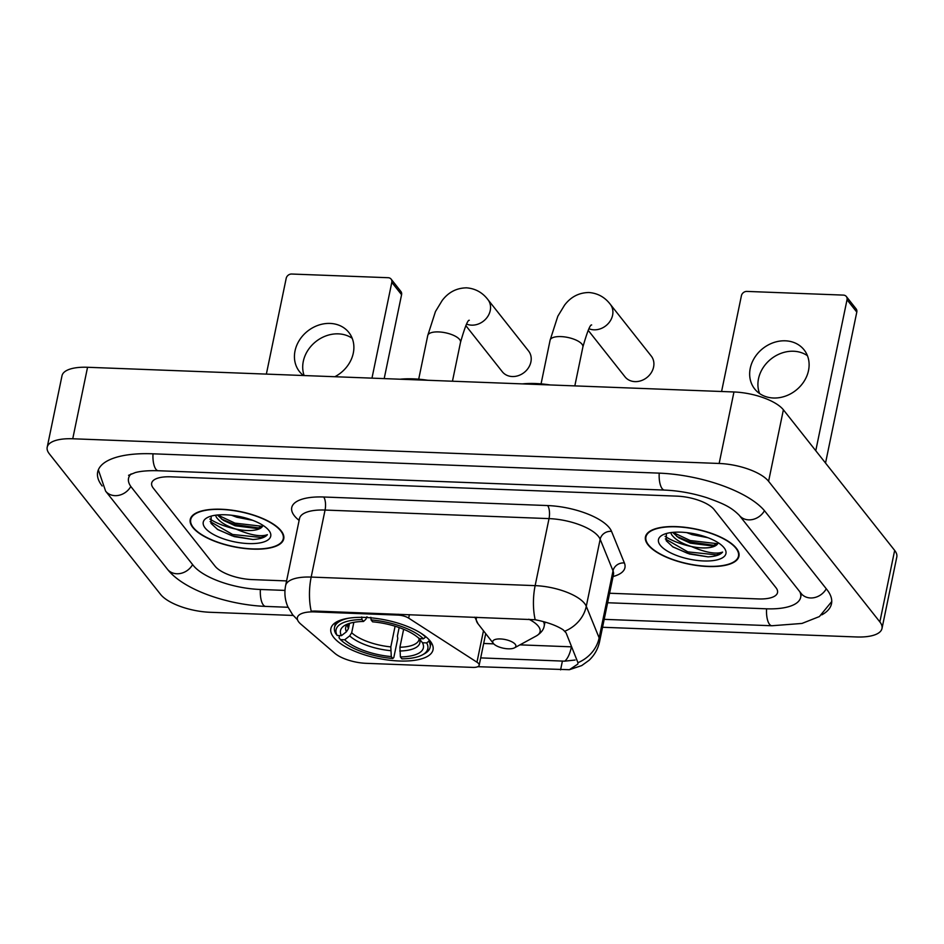 <?xml version="1.0" encoding="UTF-8"?>
<svg xmlns="http://www.w3.org/2000/svg" width="944" height="944" viewBox="0 0 944 944"><rect width="100%" height="100%" fill="white"/><g stroke="black" fill="none" stroke-linecap="round" stroke-linejoin="round"><path stroke-width="1.42" d="M398.156 614.225L397.979 615.099A9.841 3.693 11.7 0 1 408.669 618.131L476.968 662.204A9.841 3.693 11.7 0 1 478.632 663.632A9.841 3.693 11.7 0 1 479.163 665.284A9.841 3.693 11.7 0 1 472.779 667.396L366.189 663.325A26.574 9.959 -168.3 0 1 334.731 653.224L300.711 624.019A26.574 9.959 -168.3 0 1 298.811 622.072A26.574 9.959 -168.3 0 1 297.372 617.624A26.574 9.959 -168.3 0 1 314.612 611.913L314.8 611.039L535.189 619.736C547.249 622.143 556.606 625.518 563.238 629.86L566.081 632.846L577.94 662.7L577.846 664.069L569.374 669.709L477.782 666.7M333.692 637.365A52.168 19.541 -168.3 0 0 388.739 660.127A52.168 19.541 -168.3 0 0 433.036 649.791A52.168 19.541 -168.3 0 0 430.204 641.047A52.168 19.541 -168.3 0 0 375.157 618.285A52.168 19.541 -168.3 0 0 330.86 628.621A52.168 19.541 -168.3 0 0 333.692 637.365M397.979 615.099L314.612 611.913M192.836 527.495A47.743 17.889 -168.3 0 0 243.198 548.322A47.743 17.889 -168.3 0 0 283.743 538.859A47.743 17.889 -168.3 0 0 281.147 530.858A47.743 17.889 -168.3 0 0 230.773 510.031A47.743 17.889 -168.3 0 0 190.24 519.495A47.743 17.889 -168.3 0 0 192.836 527.495M648.056 544.877A47.743 17.889 -168.3 0 0 698.418 565.716A47.743 17.889 -168.3 0 0 738.951 556.24A47.743 17.889 -168.3 0 0 736.367 548.252A47.743 17.889 -168.3 0 0 685.993 527.413A47.743 17.889 -168.3 0 0 645.46 536.876A47.743 17.889 -168.3 0 0 648.056 544.877M297.549 619.854L292.628 614.733L287.814 606.709C284.911 599.9 284.191 592.844 285.631 585.54A39.377 14.75 11.7 0 1 311.178 577.079A34.456 13.039 92.2 0 0 311.213 611.181L314.8 611.039M575.085 660.033L564.713 661.166L480.697 657.897M714.101 509.524A29.535 11.068 -168.3 0 0 677.037 496.143L170.829 476.814A29.535 11.068 -168.3 0 0 151.665 483.151A29.535 11.068 -168.3 0 0 153.27 488.107L215.09 566.211A29.535 11.068 -168.3 0 0 252.166 579.592L286.598 580.914L252.166 579.592A29.535 11.068 -168.3 0 1 215.09 566.211L153.27 488.107A29.535 11.068 -168.3 0 1 151.665 483.151A29.535 11.068 -168.3 0 1 170.829 476.814L677.037 496.143A29.535 11.068 -168.3 0 1 714.101 509.524L775.921 587.64L714.101 509.524M609.6 593.245L758.362 598.933A29.535 11.068 -168.3 0 0 777.526 592.584A29.535 11.068 -168.3 0 0 775.921 587.64A29.535 11.068 -168.3 0 1 777.526 592.584A29.535 11.068 -168.3 0 1 758.362 598.933L609.6 593.245M665.06 536.357A39.377 14.75 -168.3 0 0 691.338 546.529A39.377 14.75 -168.3 0 1 665.06 536.357M209.839 518.976A39.377 14.75 -168.3 0 0 236.118 529.147A39.377 14.75 -168.3 0 1 209.839 518.976M280.687 530.847A47.247 17.7 -168.3 0 0 230.843 510.22A47.247 17.7 -168.3 0 0 190.723 519.589A47.247 17.7 -168.3 0 0 193.284 527.507A47.247 17.7 -168.3 0 0 243.139 548.122A47.247 17.7 -168.3 0 0 283.259 538.753A47.247 17.7 -168.3 0 0 280.687 530.847M252.732 520.333L236.873 517.253L231.528 515.247M211.185 516.108L211.008 523.342L217.745 529.572L234.336 536.629L252.815 539.484C260.225 539.095 265.075 537.502 267.376 534.693C260.839 537.065 250.349 535.177 235.894 529.029A24.615 9.216 -168.3 0 0 262.81 525.69L257.275 528.569L235.103 525.773L223.398 520.356L217.391 514.999M235.894 529.029C226.501 526.091 220.035 522.209 216.483 517.383L215.456 515.223M205.119 527.956A34.456 12.909 -168.3 0 0 248.296 543.567A34.456 12.909 -168.3 0 0 268.91 530.457A34.456 12.909 -168.3 0 0 268.851 530.398A34.456 12.909 -168.3 0 0 239.528 516.521A34.456 12.909 -168.3 0 0 207.184 517.678A34.456 12.909 -168.3 0 0 205.119 527.956M267.376 534.693L261.217 537.478L232.59 534.481L210.123 521.548M262.42 526.339L234.95 523.129L217.651 514.976M252.815 539.484L232.295 535.897L217.25 529.242M259.506 528.05L234.655 524.557L221.451 518.999M304.145 375.547A31.506 26.656 141.6 0 1 338.341 333.857A31.506 26.656 141.6 0 1 352.206 338.306M334.849 376.727A31.506 26.656 -38.4 0 0 348.867 332.477A31.506 26.656 -38.4 0 0 330.081 323.426A31.506 26.656 -38.4 0 0 299.472 340.111A31.506 26.656 -38.4 0 0 299.46 371.57A31.506 26.656 -38.4 0 0 303.496 375.523M391.807 282.362A4.921 4.165 -38.4 0 0 391.123 279.129L400.881 291.46A4.921 4.165 141.6 0 1 401.578 294.693L391.807 282.362L371.971 378.143M384.196 378.603L401.578 294.693M391.123 279.129A4.921 4.165 -38.4 0 0 388.185 277.713L291.684 274.031A4.921 4.165 -38.4 0 0 286.197 278.327L266.361 374.107M735.907 548.228A47.247 17.7 -168.3 0 0 686.052 527.613A47.247 17.7 -168.3 0 0 645.944 536.983A47.247 17.7 -168.3 0 0 648.504 544.889A47.247 17.7 -168.3 0 0 698.359 565.515A47.247 17.7 -168.3 0 0 738.479 556.146A47.247 17.7 -168.3 0 0 735.907 548.228M707.953 537.714L692.094 534.646L686.748 532.628M666.405 533.49L666.228 540.735L672.966 546.965L689.557 554.022L708.035 556.866C715.446 556.476 720.296 554.883 722.597 552.087C716.059 554.458 705.569 552.57 691.114 546.423A24.615 9.216 -168.3 0 0 718.03 543.071L712.496 545.951L690.324 543.154L678.618 537.75L672.612 532.381M691.114 546.423C681.721 543.484 675.255 539.602 671.703 534.764L670.677 532.617M660.34 545.349A34.456 12.909 -168.3 0 0 703.516 560.948A34.456 12.909 -168.3 0 0 724.131 547.85A34.456 12.909 -168.3 0 0 724.072 547.78A34.456 12.909 -168.3 0 0 694.749 533.903A34.456 12.909 -168.3 0 0 662.405 535.071A34.456 12.909 -168.3 0 0 660.34 545.349M722.597 552.087L716.437 554.871L687.81 551.874L665.343 538.93M717.641 543.72L690.17 540.523L672.871 532.357M708.035 556.866L687.515 553.29L672.47 546.635M714.726 545.431L689.875 541.939L676.671 536.381M465.829 325.633L502.302 371.735A16.732 14.16 -38.4 0 0 512.285 376.538A16.732 14.16 -38.4 0 0 528.546 367.664A16.732 14.16 -38.4 0 0 528.546 350.956L487.883 299.567A16.732 14.16 141.6 0 1 487.883 316.275A16.732 14.16 141.6 0 1 471.611 325.149A16.732 14.16 141.6 0 1 466.619 324.075M403.643 629.27L399.914 647.242L400.398 656.941A42.327 15.859 -168.3 0 0 422.452 642.746L426.664 642.911L428.871 641.188L429.154 639.82M399.159 627.559L397.389 636.114L397.778 638.404L393.813 657.531L392.798 658.499A46.858 17.558 -168.3 0 1 340.477 639.619L344.69 639.772A42.327 15.859 -168.3 0 0 391.288 656.587L390.816 646.888L395.099 626.214M353.847 622.332L351.687 632.775L349.693 635.878L344.69 639.772M427.856 380.279A54.138 20.284 -168.3 0 0 400.103 379.217M370.815 617.305L371.098 619.925A46.858 17.558 -168.3 0 1 423.419 638.793L425.614 637.082A48.828 18.29 -168.3 0 0 420.658 633.023M400.398 656.941L401.896 658.841A46.858 17.558 -168.3 0 0 422.475 654.841L424.552 653.708A48.828 18.29 -168.3 0 0 430.122 647.324A48.828 18.29 -168.3 0 0 428.871 641.188M340.477 639.619L339.014 637.755L339.462 635.595M422.475 654.841A46.858 17.558 -168.3 0 0 426.664 642.911M423.419 638.793L419.207 638.64A42.327 15.859 -168.3 0 0 372.609 621.825L371.098 619.925M391.288 656.587L392.798 658.499M422.452 642.746L419.136 638.533M348.867 618.155A48.828 18.29 -168.3 0 0 334.506 627.512A48.828 18.29 -168.3 0 0 335.757 633.648L337.22 635.501A46.858 17.558 -168.3 0 1 361.989 619.571L361.705 616.963M361.989 619.571L363.499 621.471A42.327 15.859 -168.3 0 0 345.327 625.081A42.327 15.859 -168.3 0 0 341.433 635.666L337.22 635.501M366.956 616.751L365.824 619.299L363.499 621.471M341.433 635.666L346.436 631.772L348.43 628.657L349.528 623.359M588.183 330.306L624.987 376.809A16.732 14.16 -38.4 0 0 634.97 381.624A16.732 14.16 -38.4 0 0 651.23 372.75A16.732 14.16 -38.4 0 0 651.242 356.041L610.249 304.239A16.732 14.16 141.6 0 1 610.237 320.948A16.732 14.16 141.6 0 1 593.977 329.822A16.732 14.16 141.6 0 1 588.985 328.748M515.235 644.292A11.812 4.425 -168.3 0 0 500.426 638.946A11.812 4.425 -168.3 0 0 493.37 643.442A11.812 4.425 -168.3 0 0 493.382 643.466A11.812 4.425 -168.3 0 0 503.435 648.221A11.812 4.425 -168.3 0 0 514.527 647.82A11.812 4.425 -168.3 0 0 515.235 644.292M550.222 384.951A54.138 20.284 -168.3 0 0 522.469 383.889M759.59 393.554A31.506 26.656 141.6 0 1 765.23 364.762A31.506 26.656 141.6 0 1 793.562 351.239A31.506 26.656 141.6 0 1 807.427 355.699M785.302 340.808A31.506 26.656 -38.4 0 0 754.693 357.505A31.506 26.656 -38.4 0 0 754.681 388.952A31.506 26.656 -38.4 0 0 773.455 398.002A31.506 26.656 -38.4 0 0 804.076 381.317A31.506 26.656 -38.4 0 0 804.087 349.858A31.506 26.656 -38.4 0 0 785.302 340.808M847.028 299.744A4.921 4.165 -38.4 0 0 846.343 296.522L856.102 308.853A4.921 4.165 141.6 0 1 856.798 312.086L847.028 299.744L815.769 450.713M825.528 463.044L856.798 312.086M846.343 296.522A4.921 4.165 -38.4 0 0 843.405 295.106L746.905 291.413A4.921 4.165 -38.4 0 0 741.418 295.708L721.582 391.5M131.11 473.912A53.159 19.918 -168.3 0 0 128.537 478.36A53.159 19.918 -168.3 0 0 131.428 487.269L193.237 565.385A53.159 19.918 -168.3 0 0 259.966 589.457L284.982 590.413M607.629 602.744L766.174 608.797A53.159 19.918 -168.3 0 0 800.654 597.375A53.159 19.918 -168.3 0 0 799.934 591.971M602.555 627.264L856.444 636.964A39.377 14.75 -168.3 0 0 881.991 628.503A39.377 14.75 -168.3 0 0 879.855 621.907L768.593 481.298A39.377 14.75 -168.3 0 0 719.151 463.469L72.747 438.771A39.377 14.75 -168.3 0 0 47.2 447.232A39.377 14.75 -168.3 0 0 49.336 453.828L160.61 594.437A39.377 14.75 -168.3 0 0 210.04 612.278L293.206 615.453M881.991 628.503L896.8 557.007A39.377 14.75 -168.3 0 0 894.664 550.411L783.39 409.802A39.377 14.75 -168.3 0 0 733.96 391.972L87.556 367.275A39.377 14.75 -168.3 0 0 62.009 375.736L47.2 447.232M821.823 614.851A84.653 31.718 -168.3 0 0 831.499 603.759A84.653 31.718 -168.3 0 0 826.909 589.587L765.088 511.471A84.653 31.718 -168.3 0 0 658.818 473.121L152.609 453.793A84.653 31.718 -168.3 0 0 97.692 471.976A84.653 31.718 -168.3 0 0 102.164 485.995M409.389 614.65L408.669 618.131M483.47 630.781L476.968 662.204M299.118 520.439L297.915 519.412A49.218 18.443 11.7 0 1 323.662 497.004L547.626 505.559A9.841 3.729 -87.8 0 1 549.03 518.61L325.055 510.055A39.377 14.75 -168.3 0 0 299.519 518.516L299.708 517.831M547.626 505.559A49.218 18.443 11.7 0 1 609.411 527.849A49.218 18.443 11.7 0 1 611.547 531.389L624.397 562.99A49.218 18.443 11.7 0 1 613.057 576.524M598.461 536.44A39.377 14.75 -168.3 0 0 549.03 518.61L535.142 585.634A39.377 14.75 11.7 0 1 584.584 603.476A39.377 14.75 11.7 0 1 586.283 606.308L599.145 637.896A39.377 14.75 11.7 0 1 599.57 641.66L613.458 574.625A39.377 14.75 -168.3 0 0 613.022 570.86L600.172 539.272A39.377 14.75 -168.3 0 0 598.461 536.44M535.189 619.736A34.456 13.039 -87.8 0 1 535.142 585.634L311.178 577.079L325.055 510.055A9.841 3.729 -87.8 0 0 323.662 497.004M577.94 662.7A34.456 30.987 -22.1 0 0 599.145 637.896L613.022 570.86A9.841 8.85 157.9 0 1 624.397 562.99M564.901 631.182A34.456 30.987 -22.1 0 0 586.283 606.308L600.172 539.272A9.841 8.85 157.9 0 1 611.547 531.389M564.713 661.166A26.574 10.065 92.2 0 0 571.427 646.829L519.955 644.858M493.736 643.855L483.682 643.478M297.915 519.412A9.841 7.552 130.7 0 1 299.319 519.483M560.583 669.862L562.412 661.024M418.699 379.193L427.75 335.521A16.732 6.266 11.7 0 1 438.606 331.922A16.732 6.266 11.7 0 1 459.61 339.498A16.732 6.266 11.7 0 1 460.519 342.306C464.908 327.049 467.835 319.709 469.298 320.287M399.914 647.242A36.427 13.641 -168.3 0 0 419.101 639.383L418.747 637.932M351.687 632.775A36.427 13.641 -168.3 0 0 390.816 646.888M399.749 651.006A37.866 14.184 -168.3 0 0 419.171 638.604M349.693 635.878A37.866 14.184 -168.3 0 0 390.639 650.664M348.017 623.866A37.866 14.184 -168.3 0 0 346.436 631.772M348.301 623.772L347.77 624.609A36.427 13.641 -168.3 0 0 348.43 628.657M541.065 383.866L550.104 340.194A16.732 6.266 11.7 0 1 560.96 336.595A16.732 6.266 11.7 0 1 581.976 344.171A16.732 6.266 11.7 0 1 582.885 346.979C587.274 331.722 590.201 324.382 591.664 324.96M545.018 622.049L544.216 625.919C543.626 629.719 541.006 633.058 536.369 635.914A32.556 12.189 -168.3 0 0 538.316 626.202A32.556 12.189 -168.3 0 0 528.841 619.217M476.767 617.223A32.556 12.189 -168.3 0 0 478.053 623.831A32.556 12.189 -168.3 0 0 478.101 623.901M544.216 625.919A35.435 13.275 -168.3 0 0 543.378 621.6M659.219 473.133A15.753 5.959 92.2 0 0 664.529 490.078C678.689 490.691 692.884 493.252 707.091 497.783C721.57 503.069 730.373 506.279 739.282 515.33L801.739 594.177M764.463 510.704A15.753 13.334 141.6 0 1 739.282 515.33M826.283 588.796A15.753 13.334 141.6 0 1 801.102 593.446M831.747 601.54L819.392 616.562L801.975 623.441L771.885 625.754A15.753 5.959 -87.8 0 1 766.575 608.809M288.062 607.275L265.689 606.414A15.753 5.959 -87.8 0 1 260.379 589.481M265.689 606.414C227.563 604.88 183.514 589.929 167.43 569.232A15.753 13.334 -38.4 0 0 192.611 564.595M167.43 569.232L105.61 491.128A15.753 13.334 -38.4 0 0 130.815 486.455M153.011 453.804A15.753 5.959 92.2 0 0 158.321 470.737L664.529 490.078M733.96 391.972L719.151 463.469M783.39 409.802L768.593 481.298M894.664 550.411L879.855 621.907M87.556 367.275L72.747 438.771M485.712 633.648L479.163 665.284M569.374 669.709L581.705 665.591L589.091 660.281C594.496 655.171 597.989 648.965 599.57 641.66M285.631 585.54L299.519 518.516M613.458 574.625L613.553 573.928M191.243 517.088L190.723 519.589M283.778 536.251L283.259 538.753M646.463 534.469L645.944 536.983M738.999 553.632L738.479 556.146M427.75 335.521L435.455 311.555L442.193 300.475C448.459 292.203 456.577 287.991 466.548 287.837C475.292 288.534 482.396 292.439 487.883 299.567M431.148 642.368L430.122 647.324M335.533 622.556L334.506 627.512M452.459 381.211L460.519 342.306M550.104 340.194L557.821 316.228L564.559 305.148C570.825 296.876 578.943 292.664 588.914 292.51C597.646 293.206 604.762 297.112 610.249 304.239M493.37 643.442L478.053 623.831L474.832 617.152M514.527 647.82L536.369 635.914M574.825 385.884L582.885 346.979M771.885 625.754L604.195 619.347M98.341 469.841L105.61 491.128M128.561 475.316L135.334 472.555C141.081 471.056 148.739 470.454 158.321 470.737M801.397 593.835L800.654 597.375"/></g></svg>
